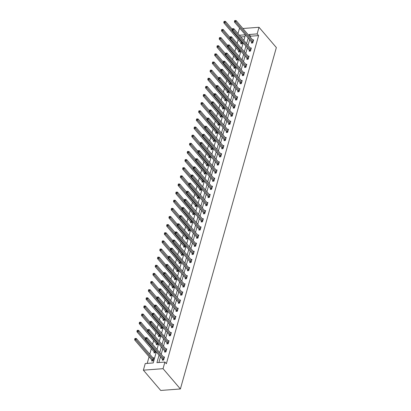 <?xml version="1.0" encoding="UTF-8"?>
<svg xmlns="http://www.w3.org/2000/svg" width="411" height="411" viewBox="0 0 411 411"><rect width="100%" height="100%" fill="white"/><g stroke="black" fill="none" stroke-linecap="round" stroke-linejoin="round"><path stroke-width="0.62" d="M237.99 33.574L239.341 28.77L240.173 28.703M156.298 351.97L153.216 362.944L145.242 363.55L143.377 370.167L160.722 390.45L180.388 388.965L276.351 47.563L259.012 27.28L257.147 33.902L249.174 34.503L248.891 35.516M238.205 39.641L237.152 43.396M235.919 47.774L234.866 51.524M233.633 55.906L232.58 59.657M231.352 64.034L230.294 67.789M229.066 72.166L228.007 75.922M226.78 80.299L225.726 84.05M224.493 88.427L223.44 92.182M222.207 96.559L221.154 100.315M219.921 104.692L218.868 108.442M217.635 112.825L216.582 116.575M215.349 120.952L214.295 124.708M213.068 129.085L212.009 132.835M210.781 137.217L209.723 140.968M208.495 145.345L207.442 149.101M206.209 153.478L205.156 157.228M203.923 161.61L202.87 165.361M201.637 169.738L200.583 173.493M199.35 177.871L198.297 181.626M197.064 186.003L196.011 189.754M194.783 194.131L193.725 197.886M192.497 202.263L191.439 206.019M190.211 210.396L189.158 214.146M187.925 218.524L186.871 222.279M185.638 226.656L184.585 230.412M183.352 234.789L182.299 238.539M181.066 242.922L180.013 246.672M178.78 251.049L177.727 254.805M176.499 259.182L175.44 262.932M174.213 267.314L173.154 271.065M171.926 275.442L170.873 279.197M169.64 283.575L168.587 287.325M167.354 291.707L166.301 295.458M165.068 299.835L164.015 303.59M162.782 307.967L161.729 311.723M160.495 316.1L159.442 319.85M158.214 324.228L157.156 327.983M155.928 332.36L154.87 336.116M153.642 340.493L152.589 344.243M151.356 348.626L149.789 354.205M149.07 356.753L147.205 363.401M244.941 36.625L240.861 36.933M151.89 360.144L151.654 360.986L152.979 360.884L153.863 357.76L152.887 357.832M154.176 352.011L153.94 352.854L155.266 352.756L155.687 351.256M156.463 343.879L156.226 344.726L157.552 344.623L157.973 343.128M158.749 335.751L158.507 336.594L159.838 336.491L160.259 334.996M161.03 327.618L160.793 328.461L162.124 328.363L162.545 326.863M163.316 319.486L163.08 320.328L164.41 320.231L164.832 318.736M165.602 311.358L165.366 312.201L166.696 312.098L167.118 310.603M167.888 303.226L167.652 304.068L168.983 303.97L169.399 302.47M170.175 295.093L169.938 295.935L171.264 295.838L171.685 294.338M172.461 286.965L172.224 287.808L173.55 287.705L173.971 286.21M174.747 278.833L174.511 279.675L175.836 279.578L176.257 278.077M177.033 270.7L176.792 271.543L178.122 271.445L178.544 269.945M179.314 262.567L179.078 263.415L180.408 263.312L180.83 261.817M181.6 254.44L181.364 255.282L182.695 255.18L183.116 253.685M183.887 246.307L183.65 247.15L184.981 247.052L185.402 245.552M186.173 238.175L185.936 239.022L187.267 238.919L187.683 237.424M188.459 230.047L188.223 230.89L189.548 230.787L189.969 229.292M190.745 221.914L190.509 222.757L191.834 222.659L192.256 221.159M193.031 213.782L192.79 214.629L194.12 214.527L194.542 213.032M195.317 205.654L195.076 206.497L196.407 206.394L196.828 204.899M197.599 197.521L197.362 198.364L198.693 198.266L199.114 196.766M199.885 189.389L199.648 190.231L200.979 190.134L201.4 188.639M202.171 181.261L201.935 182.104L203.265 182.001L203.686 180.506M204.457 173.129L204.221 173.971L205.551 173.874L205.968 172.373M206.743 164.996L206.507 165.839L207.832 165.741L208.254 164.241M209.029 156.863L208.793 157.711L210.119 157.608L210.54 156.113M211.316 148.736L211.074 149.578L212.405 149.476L212.826 147.981M213.602 140.603L213.36 141.446L214.691 141.348L215.112 139.848M215.883 132.47L215.647 133.318L216.977 133.215L217.398 131.72M218.169 124.343L217.933 125.185L219.263 125.083L219.685 123.588M220.455 116.21L220.219 117.053L221.55 116.955L221.971 115.455M222.741 108.078L222.505 108.925L223.836 108.823L224.252 107.328M225.028 99.95L224.791 100.793L226.117 100.69L226.538 99.195M227.314 91.817L227.078 92.66L228.403 92.562L228.824 91.062M229.6 83.685L229.359 84.532L230.689 84.43L231.11 82.935M231.886 75.557L231.645 76.4L232.975 76.297L233.397 74.802M234.167 67.425L233.931 68.267L235.262 68.169L235.683 66.669M236.453 59.292L236.217 60.134L237.548 60.037L237.969 58.542M238.74 51.164L238.503 52.007L239.834 51.904L240.255 50.409M241.026 43.032L240.789 43.874L242.115 43.777L242.536 42.276M159.042 355.176L156.935 362.666L164.909 362.06L166.352 363.75L258.596 35.593L250.623 36.194L250.335 37.206M249.621 39.754L248.049 45.338M247.335 47.887L245.768 53.471M245.048 56.019L243.482 61.599M242.762 64.147L241.195 69.731M240.476 72.279L238.909 77.864M238.195 80.412L236.623 85.991M235.909 88.54L234.337 94.124M233.623 96.672L232.051 102.257M231.336 104.805L229.764 110.384M229.05 112.933L227.483 118.517M226.764 121.065L225.197 126.65M224.478 129.198L222.911 134.782M222.192 137.331L220.625 142.91M219.911 145.458L218.339 151.043M217.625 153.591L216.052 159.175M215.338 161.723L213.766 167.303M213.052 169.851L211.48 175.435M210.766 177.984L209.199 183.568M208.48 186.116L206.913 191.696M206.194 194.244L204.627 199.828M203.907 202.376L202.34 207.961M201.626 210.509L200.054 216.088M199.34 218.637L197.768 224.221M197.054 226.769L195.482 232.354M194.768 234.902L193.196 240.481M192.482 243.029L190.915 248.614M190.195 251.162L188.628 256.747M187.909 259.295L186.342 264.879M185.623 267.427L184.056 273.007M183.342 275.555L181.77 281.139M181.056 283.688L179.484 289.272M178.77 291.82L177.198 297.4M176.483 299.948L174.911 305.532M174.197 308.08L172.63 313.665M171.911 316.213L170.344 321.792M169.625 324.341L168.058 329.925M167.339 332.473L165.772 338.058M165.058 340.606L163.486 346.185M162.771 348.733L161.199 354.318M160.485 356.866L158.898 362.517M162.52 359.337L162.283 360.185L163.614 360.082L164.492 356.954L163.516 357.031M164.806 351.21L164.57 352.052L165.9 351.95L166.779 348.826L165.803 348.898M167.092 343.077L166.856 343.92L168.181 343.822L169.065 340.693L168.089 340.765M169.378 334.944L169.142 335.792L170.467 335.689L171.346 332.561L170.375 332.638M171.664 326.817L171.428 327.659L172.754 327.557L173.632 324.433L172.661 324.505M173.951 318.684L173.709 319.527L175.04 319.429L175.918 316.3L174.947 316.372M176.232 310.552L175.995 311.394L177.326 311.297L178.204 308.168L177.233 308.245M178.518 302.424L178.282 303.267L179.612 303.164L180.491 300.04L179.515 300.112M180.804 294.291L180.568 295.134L181.898 295.036L182.777 291.908L181.801 291.98M183.09 286.159L182.854 287.001L184.185 286.904L185.063 283.775L184.087 283.847M185.376 278.026L185.14 278.874L186.466 278.771L187.349 275.642L186.373 275.719M187.663 269.899L187.426 270.741L188.752 270.638L189.63 267.515L188.659 267.587M189.949 261.766L189.712 262.608L191.038 262.511L191.916 259.382L190.945 259.454M192.235 253.633L191.994 254.481L193.324 254.378L194.203 251.249L193.232 251.327M194.516 245.506L194.28 246.348L195.61 246.246L196.489 243.122L195.518 243.194M196.802 237.373L196.566 238.216L197.897 238.118L198.775 234.989L197.799 235.061M199.088 229.24L198.852 230.088L200.183 229.985L201.061 226.857L200.085 226.934M201.375 221.113L201.138 221.955L202.469 221.853L203.347 218.729L202.371 218.801M203.661 212.98L203.424 213.823L204.75 213.725L205.634 210.596L204.657 210.668M205.947 204.848L205.711 205.695L207.036 205.592L207.915 202.464L206.944 202.541M208.233 196.72L207.997 197.563L209.322 197.46L210.201 194.336L209.23 194.408M210.519 188.587L210.278 189.43L211.608 189.332L212.487 186.204L211.516 186.275M212.8 180.455L212.564 181.297L213.895 181.2L214.773 178.071L213.802 178.143M215.087 172.327L214.85 173.17L216.181 173.067L217.059 169.938L216.083 170.015M217.373 164.195L217.136 165.037L218.467 164.939L219.346 161.811L218.369 161.883M219.659 156.062L219.423 156.904L220.753 156.807L221.632 153.678L220.656 153.75M221.945 147.929L221.709 148.777L223.034 148.674L223.918 145.545L222.942 145.622M224.231 139.802L223.995 140.644L225.32 140.541L226.199 137.418L225.228 137.49M226.518 131.669L226.276 132.512L227.607 132.414L228.485 129.285L227.514 129.357M228.804 123.536L228.562 124.384L229.893 124.281L230.771 121.153L229.8 121.23M231.085 115.409L230.848 116.251L232.179 116.149L233.058 113.025L232.087 113.097M233.371 107.276L233.135 108.119L234.465 108.021L235.344 104.892L234.368 104.964M235.657 99.143L235.421 99.991L236.751 99.888L237.63 96.76L236.654 96.837M237.943 91.016L237.707 91.859L239.038 91.756L239.916 88.632L238.94 88.704M240.23 82.883L239.993 83.726L241.319 83.628L242.202 80.499L241.226 80.571M242.516 74.751L242.279 75.598L243.605 75.496L244.483 72.367L243.512 72.444M244.802 66.623L244.56 67.466L245.891 67.363L246.77 64.239L245.799 64.311M247.088 58.49L246.847 59.333L248.177 59.235L249.056 56.107L248.085 56.179M249.369 50.358L249.133 51.2L250.463 51.103L251.342 47.974L250.371 48.046M251.655 42.23L251.419 43.073L252.75 42.97L253.628 39.841L252.652 39.918M258.596 35.593L257.147 33.902M164.909 362.06L163.049 368.682L180.388 388.965M259.012 27.28L242.891 28.498M245.377 34.791L239.418 35.243M157.012 349.422L158.584 343.843M159.298 341.294L160.871 335.71M161.585 333.162L163.157 327.577M163.871 325.029L165.443 319.445M166.157 316.896L167.724 311.317M168.443 308.769L170.01 303.184M170.729 300.636L172.296 295.052M173.016 292.504L174.583 286.924M175.297 284.376L176.869 278.792M177.583 276.243L179.155 270.659M179.869 268.111L181.441 262.531M182.155 259.983L183.727 254.399M184.441 251.851L186.008 246.266M186.728 243.718L188.295 238.139M189.014 235.59L190.581 230.006M191.3 227.458L192.867 221.873M193.581 219.325L195.153 213.746M195.867 211.197L197.439 205.613M198.153 203.065L199.725 197.48M200.44 194.932L202.007 189.348M202.726 186.8L204.293 181.22M205.012 178.672L206.579 173.088M207.298 170.539L208.865 164.955M209.584 162.407L211.151 156.827M211.865 154.279L213.437 148.695M214.152 146.146L215.724 140.562M216.438 138.014L218.01 132.434M218.724 129.886L220.291 124.302M221.01 121.754L222.577 116.169M223.296 113.621L224.863 108.042M225.582 105.493L227.149 99.909M227.869 97.361L229.436 91.776M230.15 89.228L231.722 83.649M232.436 81.101L234.008 75.516M234.722 72.968L236.294 67.383M237.008 64.835L238.575 59.251M239.294 56.703L240.861 51.123M241.581 48.575L243.148 42.991M243.867 40.442L245.434 34.858M143.377 370.167L163.049 368.682M248.177 38.064L246.605 43.648M245.891 46.196L244.319 51.781M243.605 54.329L242.033 59.908M241.319 62.457L239.752 68.041M239.032 70.589L237.466 76.174M236.746 78.722L235.179 84.301M234.46 86.849L232.893 92.434M232.174 94.982L230.607 100.567M229.893 103.115L228.321 108.694M227.607 111.242L226.035 116.827M225.32 119.375L223.748 124.959M223.034 127.508L221.467 133.092M220.748 135.64L219.181 141.22M218.462 143.768L216.895 149.352M216.176 151.9L214.609 157.485M213.89 160.033L212.323 165.612M211.608 168.161L210.036 173.745M209.322 176.293L207.75 181.878M207.036 184.426L205.464 190.005M204.75 192.554L203.183 198.138M202.464 200.686L200.897 206.271M200.178 208.819L198.611 214.398M197.891 216.946L196.324 222.531M195.605 225.079L194.038 230.663M193.324 233.212L191.752 238.791M191.038 241.339L189.466 246.924M188.752 249.472L187.18 255.056M186.466 257.605L184.899 263.189M184.179 265.737L182.612 271.317M181.893 273.865L180.326 279.449M179.607 281.997L178.04 287.582M177.321 290.13L175.754 295.709M175.04 298.258L173.468 303.842M172.754 306.39L171.181 311.975M170.467 314.523L168.895 320.102M168.181 322.65L166.614 328.235M165.895 330.783L164.328 336.368M163.609 338.916L162.042 344.495M161.323 347.043L159.756 352.628M250.623 36.194L249.174 34.503M163.85 359.24L163.814 359.157A0.622 0.324 85.7 0 0 163.717 358.993L146.609 338.983L146.974 337.678L164.087 357.693A0.622 0.324 85.7 0 0 164.205 357.781L164.256 357.801M162.859 360.139L162.489 359.26A0.622 0.324 85.7 0 0 162.391 359.096L145.278 339.085L146.609 338.983L145.941 338.181L146.09 337.662L145.556 337.703L145.412 338.222L145.941 338.181M145.412 338.222L145.278 339.085M146.974 337.678L146.09 337.662M153.622 358.603L153.57 358.582A0.622 0.324 -94.3 0 1 153.452 358.495L136.344 338.484L135.974 339.784L134.649 339.887L151.757 359.897A0.622 0.324 -94.3 0 1 151.854 360.062L152.224 360.94M135.311 338.988L135.455 338.464L134.926 338.505L134.782 339.024L135.311 338.988L153.087 359.8A0.622 0.324 -94.3 0 1 153.185 359.964L153.221 360.041M135.455 338.464L136.344 338.484M134.649 339.887L134.782 339.024M166.136 351.107L166.101 351.03A0.622 0.324 85.7 0 0 166.003 350.866L148.89 330.85L149.26 329.55L166.373 349.561A0.622 0.324 85.7 0 0 166.491 349.648L166.542 349.669M165.145 352.006L164.775 351.128A0.622 0.324 85.7 0 0 164.677 350.963L147.564 330.953L148.89 330.85L148.227 330.054L148.376 329.53L147.842 329.571L147.698 330.09L148.227 330.054M147.698 330.09L147.564 330.953M149.26 329.55L148.376 329.53M168.423 342.974L168.387 342.897A0.622 0.324 85.7 0 0 168.289 342.733L151.176 322.722L151.546 321.417L168.654 341.428A0.622 0.324 85.7 0 0 168.772 341.52L168.823 341.536M167.426 343.879L167.056 342.995A0.622 0.324 85.7 0 0 166.958 342.831L149.851 322.82L151.176 322.722L150.513 321.921L150.662 321.397L150.128 321.438L149.984 321.962L150.513 321.921M149.984 321.962L149.851 322.82M151.546 321.417L150.662 321.397M145.402 338.274L138.625 330.352L138.26 331.656L136.935 331.754L154.043 351.765A0.622 0.324 -94.3 0 1 154.14 351.929L154.51 352.813M137.598 330.855L137.742 330.331L137.212 330.372L137.063 330.896L137.598 330.855L155.373 351.667A0.622 0.324 -94.3 0 1 155.471 351.831L155.502 351.908M137.742 330.331L138.625 330.352M136.935 331.754L137.063 330.896M147.688 330.146L140.911 322.219L140.547 323.524L139.216 323.627L156.329 343.637A0.622 0.324 -94.3 0 1 156.427 343.802L156.797 344.68M139.884 322.722L140.028 322.203L139.499 322.245L139.35 322.763L139.884 322.722L157.66 343.534A0.622 0.324 -94.3 0 1 157.757 343.699L157.788 343.781M140.028 322.203L140.911 322.219M139.216 323.627L139.35 322.763M170.704 334.847L170.673 334.765A0.622 0.324 85.7 0 0 170.575 334.6L153.462 314.59L153.832 313.285L170.94 333.3A0.622 0.324 85.7 0 0 171.058 333.388L171.11 333.403M169.712 335.746L169.342 334.867A0.622 0.324 85.7 0 0 169.245 334.703L152.137 314.692L153.462 314.59L152.8 313.788L152.943 313.269L152.414 313.31L152.265 313.829L152.8 313.788M152.265 313.829L152.137 314.692M153.832 313.285L152.943 313.269M172.99 326.714L172.959 326.632A0.622 0.324 85.7 0 0 172.861 326.473L155.748 306.457L156.113 305.157L173.226 325.168A0.622 0.324 85.7 0 0 173.344 325.255L173.396 325.276M171.998 327.613L171.628 326.735A0.622 0.324 85.7 0 0 171.531 326.57L154.418 306.56L155.748 306.457L155.086 305.661L155.23 305.137L154.7 305.178L154.551 305.697L155.086 305.661M154.551 305.697L154.418 306.56M156.113 305.157L155.23 305.137M175.276 318.582L175.245 318.504A0.622 0.324 85.7 0 0 175.148 318.34L158.035 298.329L158.399 297.025L175.512 317.035A0.622 0.324 85.7 0 0 175.631 317.122L175.682 317.143M174.285 319.486L173.915 318.602A0.622 0.324 85.7 0 0 173.817 318.438L156.704 298.427L158.035 298.329L157.372 297.528L157.516 297.004L156.987 297.045L156.838 297.569L157.372 297.528M156.838 297.569L156.704 298.427M158.399 297.025L157.516 297.004M149.974 322.013L143.198 314.091L142.833 315.391L141.502 315.494L158.615 335.504A0.622 0.324 -94.3 0 1 158.713 335.669L159.083 336.547M142.17 314.595L142.314 314.071L141.785 314.112L141.636 314.631L142.17 314.595L159.946 335.407A0.622 0.324 -94.3 0 1 160.043 335.566L160.074 335.648M142.314 314.071L143.198 314.091M141.502 315.494L141.636 314.631M152.26 313.881L145.484 305.959L145.119 307.264L143.788 307.361L160.901 327.372A0.622 0.324 -94.3 0 1 160.999 327.536L161.369 328.42M144.451 306.462L144.6 305.938L144.071 305.979L143.922 306.503L144.451 306.462L162.232 327.274A0.622 0.324 -94.3 0 1 162.33 327.439L162.36 327.516M144.6 305.938L145.484 305.959M143.788 307.361L143.922 306.503M154.546 305.753L147.77 297.826L147.405 299.131L146.075 299.229L163.188 319.244A0.622 0.324 -94.3 0 1 163.285 319.409L163.655 320.287M146.737 298.329L146.886 297.811L146.352 297.852L146.208 298.371L146.737 298.329L164.513 319.142A0.622 0.324 -94.3 0 1 164.611 319.306L164.647 319.388M146.886 297.811L147.77 297.826M146.075 299.229L146.208 298.371M177.562 310.454L177.531 310.372A0.622 0.324 85.7 0 0 177.434 310.207L160.321 290.197L160.686 288.892L177.799 308.908A0.622 0.324 85.7 0 0 177.917 308.995L177.968 309.01M176.571 311.353L176.201 310.475A0.622 0.324 85.7 0 0 176.103 310.31L158.99 290.294L160.321 290.197L159.653 289.395L159.802 288.876L159.273 288.918L159.124 289.436L159.653 289.395M159.124 289.436L158.99 290.294M160.686 288.892L159.802 288.876M156.832 297.621L150.056 289.698L149.691 290.998L148.361 291.101L165.474 311.112A0.622 0.324 -94.3 0 1 165.571 311.276L165.941 312.155M149.023 290.202L149.172 289.678L148.638 289.719L148.494 290.238L149.023 290.202L166.799 311.009A0.622 0.324 -94.3 0 1 166.897 311.173L166.933 311.255M149.172 289.678L150.056 289.698M148.361 291.101L148.494 290.238M179.848 302.321L179.812 302.239A0.622 0.324 85.7 0 0 179.715 302.075L162.607 282.064L162.972 280.764L180.085 300.775A0.622 0.324 85.7 0 0 180.203 300.862L180.254 300.883M178.857 303.22L178.487 302.342A0.622 0.324 85.7 0 0 178.389 302.177L161.276 282.167L162.607 282.064L161.939 281.263L162.088 280.744L161.554 280.785L161.41 281.304L161.939 281.263M161.41 281.304L161.276 282.167M162.972 280.764L162.088 280.744M159.114 289.488L152.342 281.566L151.972 282.871L150.647 282.968L167.76 302.979A0.622 0.324 -94.3 0 1 167.852 303.143L168.222 304.027M151.31 282.069L151.459 281.545L150.924 281.586L150.78 282.11L151.31 282.069L169.085 302.881A0.622 0.324 -94.3 0 1 169.183 303.046L169.219 303.123M151.459 281.545L152.342 281.566M150.647 282.968L150.78 282.11M182.135 294.189L182.099 294.112A0.622 0.324 85.7 0 0 182.001 293.947L164.893 273.937L165.258 272.632L182.371 292.642A0.622 0.324 85.7 0 0 182.489 292.73L182.541 292.75M181.143 295.093L180.773 294.209A0.622 0.324 85.7 0 0 180.676 294.045L163.563 274.034L164.893 273.937L164.225 273.135L164.374 272.611L163.84 272.652L163.696 273.176L164.225 273.135M163.696 273.176L163.563 274.034M165.258 272.632L164.374 272.611M161.4 281.355L154.628 273.433L154.259 274.738L152.933 274.836L170.041 294.851A0.622 0.324 -94.3 0 1 170.139 295.016L170.508 295.894M153.596 273.937L153.74 273.418L153.211 273.454L153.062 273.978L153.596 273.937L171.372 294.749A0.622 0.324 -94.3 0 1 171.469 294.913L171.505 294.995M153.74 273.418L154.628 273.433M152.933 274.836L153.062 273.978M184.421 286.061L184.385 285.979A0.622 0.324 85.7 0 0 184.287 285.815L167.174 265.804L167.544 264.499L184.657 284.51A0.622 0.324 85.7 0 0 184.775 284.602L184.827 284.618M183.424 286.96L183.054 286.082A0.622 0.324 85.7 0 0 182.962 285.917L165.849 265.902L167.174 265.804L166.512 265.003L166.661 264.484L166.126 264.52L165.982 265.044L166.512 265.003M165.982 265.044L165.849 265.902M167.544 264.499L166.661 264.484M163.686 273.228L156.91 265.306L156.545 266.605L155.219 266.708L172.327 286.719A0.622 0.324 -94.3 0 1 172.425 286.883L172.795 287.762M155.882 265.804L156.026 265.285L155.497 265.326L155.348 265.845L155.882 265.804L173.658 286.616A0.622 0.324 -94.3 0 1 173.755 286.78L173.786 286.863M156.026 265.285L156.91 265.306M155.219 266.708L155.348 265.845M186.707 277.928L186.671 277.846A0.622 0.324 85.7 0 0 186.573 277.682L169.46 257.671L169.83 256.372L186.938 276.382A0.622 0.324 85.7 0 0 187.056 276.469L187.108 276.49M185.71 278.828L185.34 277.949A0.622 0.324 85.7 0 0 185.243 277.785L168.135 257.774L169.46 257.671L168.798 256.87L168.942 256.351L168.412 256.392L168.269 256.911L168.798 256.87M168.269 256.911L168.135 257.774M169.83 256.372L168.942 256.351M165.972 265.095L159.196 257.173L158.831 258.478L157.5 258.576L174.613 278.586A0.622 0.324 -94.3 0 1 174.711 278.75L175.081 279.634M158.168 257.676L158.312 257.152L157.783 257.194L157.634 257.718L158.168 257.676L175.944 278.488A0.622 0.324 -94.3 0 1 176.042 278.653L176.072 278.73M158.312 257.152L159.196 257.173M157.5 258.576L157.634 257.718M188.988 269.796L188.957 269.719A0.622 0.324 85.7 0 0 188.86 269.554L171.747 249.539L172.111 248.239L189.224 268.249A0.622 0.324 85.7 0 0 189.343 268.337L189.394 268.357M187.997 270.7L187.627 269.816A0.622 0.324 85.7 0 0 187.529 269.652L170.421 249.641L171.747 249.539L171.084 248.742L171.228 248.218L170.699 248.259L170.55 248.783L171.084 248.742M170.55 248.783L170.421 249.641M172.111 248.239L171.228 248.218M168.258 256.962L161.482 249.04L161.117 250.345L159.787 250.443L176.9 270.459A0.622 0.324 -94.3 0 1 176.997 270.618L177.367 271.501M160.454 249.544L160.598 249.025L160.069 249.061L159.92 249.585L160.454 249.544L178.23 270.356A0.622 0.324 -94.3 0 1 178.328 270.52L178.359 270.602M160.598 249.025L161.482 249.04M159.787 250.443L159.92 249.585M191.274 261.668L191.243 261.586A0.622 0.324 85.7 0 0 191.146 261.422L174.033 241.411L174.398 240.106L191.511 260.117A0.622 0.324 85.7 0 0 191.629 260.209L191.68 260.225M190.283 262.567L189.913 261.684A0.622 0.324 85.7 0 0 189.815 261.524L172.702 241.509L174.033 241.411L173.37 240.61L173.514 240.091L172.985 240.127L172.836 240.651L173.37 240.61M172.836 240.651L172.702 241.509M174.398 240.106L173.514 240.091M170.544 248.835L163.768 240.913L163.403 242.213L162.073 242.315L179.186 262.326A0.622 0.324 -94.3 0 1 179.283 262.49L179.653 263.369M162.735 241.411L162.884 240.892L162.355 240.933L162.206 241.452L162.735 241.411L180.516 262.223A0.622 0.324 -94.3 0 1 180.609 262.388L180.645 262.47M162.884 240.892L163.768 240.913M162.073 242.315L162.206 241.452M193.56 253.536L193.53 253.453A0.622 0.324 85.7 0 0 193.432 253.289L176.319 233.278L176.684 231.974L193.797 251.989A0.622 0.324 85.7 0 0 193.915 252.077L193.966 252.097M192.569 254.435L192.199 253.556A0.622 0.324 85.7 0 0 192.101 253.392L174.988 233.381L176.319 233.278L175.656 232.477L175.8 231.958L175.271 231.999L175.122 232.518L175.656 232.477M175.122 232.518L174.988 233.381M176.684 231.974L175.8 231.958M172.831 240.702L166.054 232.78L165.69 234.08L164.359 234.183L181.472 254.193A0.622 0.324 -94.3 0 1 181.57 254.358L181.939 255.241M165.022 233.284L165.171 232.76L164.636 232.801L164.492 233.32L165.022 233.284L182.797 254.096A0.622 0.324 -94.3 0 1 182.895 254.26L182.931 254.337M165.171 232.76L166.054 232.78M164.359 234.183L164.492 233.32M195.847 245.403L195.816 245.326A0.622 0.324 85.7 0 0 195.718 245.162L178.605 225.146L178.97 223.846L196.083 243.857A0.622 0.324 85.7 0 0 196.201 243.944L196.253 243.964M194.855 246.307L194.485 245.424A0.622 0.324 85.7 0 0 194.388 245.259L177.275 225.249L178.605 225.146L177.937 224.349L178.086 223.825L177.557 223.867L177.408 224.385L177.937 224.349M177.408 224.385L177.275 225.249M178.97 223.846L178.086 223.825M175.117 232.569L168.34 224.647L167.976 225.952L166.645 226.05L183.758 246.066A0.622 0.324 -94.3 0 1 183.856 246.225L184.226 247.109M167.308 225.151L167.457 224.632L166.923 224.668L166.779 225.192L167.308 225.151L185.084 245.963A0.622 0.324 -94.3 0 1 185.181 246.127L185.217 246.21M167.457 224.632L168.34 224.647M166.645 226.05L166.779 225.192M198.133 237.275L198.097 237.193A0.622 0.324 85.7 0 0 197.999 237.029L180.891 217.018L181.256 215.713L198.369 235.724A0.622 0.324 85.7 0 0 198.487 235.816L198.539 235.832M197.141 238.175L196.771 237.291A0.622 0.324 85.7 0 0 196.674 237.132L179.561 217.116L180.891 217.018L180.224 216.217L180.372 215.698L179.838 215.734L179.694 216.258L180.224 216.217M179.694 216.258L179.561 217.116M181.256 215.713L180.372 215.698M177.398 224.442L170.627 216.515L170.257 217.82L168.931 217.922L186.044 237.933A0.622 0.324 -94.3 0 1 186.137 238.097L186.507 238.976M169.594 217.018L169.743 216.499L169.209 216.54L169.065 217.059L169.594 217.018L187.37 237.83A0.622 0.324 -94.3 0 1 187.467 237.995L187.503 238.077M169.743 216.499L170.627 216.515M168.931 217.922L169.065 217.059M200.419 229.143L200.383 229.061A0.622 0.324 85.7 0 0 200.285 228.896L183.178 208.886L183.542 207.581L200.655 227.596A0.622 0.324 85.7 0 0 200.774 227.684L200.825 227.704M199.427 230.042L199.058 229.163A0.622 0.324 85.7 0 0 198.96 228.999L181.847 208.988L183.178 208.886L182.51 208.084L182.659 207.565L182.124 207.606L181.981 208.125L182.51 208.084M181.981 208.125L181.847 208.988M183.542 207.581L182.659 207.565M179.684 216.309L172.913 208.387L172.543 209.687L171.217 209.79L188.325 229.8A0.622 0.324 -94.3 0 1 188.423 229.965L188.793 230.843M171.88 208.891L172.024 208.367L171.495 208.408L171.346 208.927L171.88 208.891L189.656 229.703A0.622 0.324 -94.3 0 1 189.754 229.867L189.79 229.944M172.024 208.367L172.913 208.387M171.217 209.79L171.346 208.927M202.705 221.01L202.669 220.928A0.622 0.324 85.7 0 0 202.572 220.769L185.459 200.753L185.829 199.453L202.936 219.464A0.622 0.324 85.7 0 0 203.06 219.551L203.106 219.572M201.709 221.909L201.339 221.031A0.622 0.324 85.7 0 0 201.246 220.866L184.133 200.856L185.459 200.753L184.796 199.957L184.945 199.433L184.411 199.474L184.267 199.993L184.796 199.957M184.267 199.993L184.133 200.856M185.829 199.453L184.945 199.433M181.97 208.177L175.194 200.255L174.829 201.56L173.504 201.657L190.612 221.668A0.622 0.324 -94.3 0 1 190.709 221.832L191.079 222.716M174.166 200.758L174.31 200.234L173.781 200.275L173.632 200.799L174.166 200.758L191.942 221.57A0.622 0.324 -94.3 0 1 192.04 221.735L192.071 221.812M174.31 200.234L175.194 200.255M173.504 201.657L173.632 200.799M204.991 212.877L204.955 212.8A0.622 0.324 85.7 0 0 204.858 212.636L187.745 192.625L188.115 191.321L205.223 211.331A0.622 0.324 85.7 0 0 205.341 211.418L205.392 211.439M203.995 213.782L203.625 212.898A0.622 0.324 85.7 0 0 203.527 212.734L186.419 192.723L187.745 192.625L187.082 191.824L187.226 191.3L186.697 191.341L186.553 191.865L187.082 191.824M186.553 191.865L186.419 192.723M188.115 191.321L187.226 191.3M184.256 200.049L177.48 192.122L177.115 193.427L175.785 193.53L192.898 213.54A0.622 0.324 -94.3 0 1 192.995 213.705L193.365 214.583M176.453 192.625L176.596 192.107L176.067 192.148L175.918 192.667L176.453 192.625L194.228 213.437A0.622 0.324 -94.3 0 1 194.326 213.602L194.357 213.684M176.596 192.107L177.48 192.122M175.785 193.53L175.918 192.667M207.272 204.75L207.242 204.668A0.622 0.324 85.7 0 0 207.144 204.503L190.031 184.493L190.396 183.188L207.509 203.204A0.622 0.324 85.7 0 0 207.627 203.291L207.678 203.306M206.281 205.649L205.911 204.77A0.622 0.324 85.7 0 0 205.813 204.606L188.706 184.596L190.031 184.493L189.368 183.691L189.512 183.172L188.983 183.214L188.834 183.732L189.368 183.691M188.834 183.732L188.706 184.596M190.396 183.188L189.512 183.172M186.543 191.916L179.766 183.994L179.401 185.294L178.071 185.397L195.184 205.408A0.622 0.324 -94.3 0 1 195.282 205.572L195.651 206.45M178.739 184.498L178.883 183.974L178.353 184.015L178.204 184.534L178.739 184.498L196.515 205.31A0.622 0.324 -94.3 0 1 196.612 205.469L196.643 205.551M178.883 183.974L179.766 183.994M178.071 185.397L178.204 184.534M209.559 196.617L209.528 196.535A0.622 0.324 85.7 0 0 209.43 196.376L192.317 176.36L192.682 175.06L209.795 195.071A0.622 0.324 85.7 0 0 209.913 195.158L209.964 195.179M208.567 197.516L208.197 196.638A0.622 0.324 85.7 0 0 208.1 196.473L190.987 176.463L192.317 176.36L191.654 175.564L191.798 175.04L191.269 175.081L191.12 175.6L191.654 175.564M191.12 175.6L190.987 176.463M192.682 175.06L191.798 175.04M188.829 183.784L182.052 175.862L181.688 177.167L180.357 177.264L197.47 197.275A0.622 0.324 -94.3 0 1 197.568 197.439L197.938 198.323M181.02 176.365L181.169 175.841L180.635 175.882L180.491 176.406L181.02 176.365L198.801 197.177A0.622 0.324 -94.3 0 1 198.893 197.342L198.929 197.419M181.169 175.841L182.052 175.862M180.357 177.264L180.491 176.406M211.845 188.485L211.814 188.408A0.622 0.324 85.7 0 0 211.716 188.243L194.603 168.233L194.968 166.928L212.081 186.938A0.622 0.324 85.7 0 0 212.199 187.026L212.251 187.046M210.853 189.389L210.483 188.505A0.622 0.324 85.7 0 0 210.386 188.341L193.273 168.33L194.603 168.233L193.941 167.431L194.084 166.907L193.555 166.948L193.406 167.472L193.941 167.431M193.406 167.472L193.273 168.33M194.968 166.928L194.084 166.907M191.115 175.656L184.339 167.729L183.974 169.034L182.643 169.132L199.756 189.147A0.622 0.324 -94.3 0 1 199.854 189.312L200.224 190.19M183.306 168.233L183.455 167.714L182.921 167.755L182.777 168.274L183.306 168.233L201.082 189.045A0.622 0.324 -94.3 0 1 201.179 189.209L201.215 189.291M183.455 167.714L184.339 167.729M182.643 169.132L182.777 168.274M214.131 180.357L214.1 180.275A0.622 0.324 85.7 0 0 214.003 180.11L196.89 160.1L197.254 158.795L214.367 178.811A0.622 0.324 85.7 0 0 214.485 178.898L214.537 178.913M213.139 181.256L212.77 180.378A0.622 0.324 85.7 0 0 212.672 180.213L195.559 160.198L196.89 160.1L196.222 159.298L196.371 158.78L195.841 158.821L195.693 159.34L196.222 159.298M195.693 159.34L195.559 160.198M197.254 158.795L196.371 158.78M193.401 167.524L186.625 159.602L186.26 160.901L184.929 161.004L202.042 181.015A0.622 0.324 -94.3 0 1 202.14 181.179L202.51 182.058M185.592 160.1L185.741 159.581L185.207 159.622L185.063 160.141L185.592 160.1L203.368 180.912A0.622 0.324 -94.3 0 1 203.466 181.076L203.502 181.159M185.741 159.581L186.625 159.602M184.929 161.004L185.063 160.141M216.417 172.224L216.381 172.142A0.622 0.324 85.7 0 0 216.284 171.978L199.176 151.967L199.541 150.667L216.654 170.678A0.622 0.324 85.7 0 0 216.772 170.765L216.823 170.786M215.426 173.123L215.056 172.245A0.622 0.324 85.7 0 0 214.958 172.081L197.845 152.07L199.176 151.967L198.508 151.166L198.657 150.647L198.123 150.688L197.979 151.207L198.508 151.166M197.979 151.207L197.845 152.07M199.541 150.667L198.657 150.647M195.682 159.391L188.911 151.469L188.541 152.774L187.216 152.871L204.329 172.882A0.622 0.324 -94.3 0 1 204.421 173.046L204.791 173.93M187.878 151.972L188.027 151.448L187.493 151.489L187.349 152.013L187.878 151.972L205.654 172.784A0.622 0.324 -94.3 0 1 205.752 172.949L205.788 173.026M188.027 151.448L188.911 151.469M187.216 152.871L187.349 152.013M218.703 164.092L218.667 164.015A0.622 0.324 85.7 0 0 218.57 163.85L201.462 143.84L201.827 142.535L218.94 162.545A0.622 0.324 85.7 0 0 219.058 162.633L219.109 162.653M217.712 164.996L217.342 164.112A0.622 0.324 85.7 0 0 217.244 163.948L200.131 143.937L201.462 143.84L200.794 143.038L200.943 142.514L200.409 142.555L200.265 143.079L200.794 143.038M200.265 143.079L200.131 143.937M201.827 142.535L200.943 142.514M197.968 151.258L191.197 143.336L190.827 144.641L189.502 144.739L206.61 164.754A0.622 0.324 -94.3 0 1 206.707 164.919L207.077 165.797M190.165 143.84L190.308 143.321L189.779 143.357L189.63 143.881L190.165 143.84L207.94 164.652A0.622 0.324 -94.3 0 1 208.038 164.816L208.074 164.898M190.308 143.321L191.197 143.336M189.502 144.739L189.63 143.881M220.99 155.964L220.954 155.882A0.622 0.324 85.7 0 0 220.856 155.718L203.743 135.707L204.113 134.402L221.221 154.413A0.622 0.324 85.7 0 0 221.344 154.505L221.39 154.521M219.993 156.863L219.623 155.985A0.622 0.324 85.7 0 0 219.531 155.82L202.418 135.805L203.743 135.707L203.08 134.906L203.229 134.387L202.695 134.423L202.551 134.947L203.08 134.906M202.551 134.947L202.418 135.805M204.113 134.402L203.229 134.387M200.255 143.131L193.478 135.209L193.113 136.509L191.788 136.611L208.896 156.622A0.622 0.324 -94.3 0 1 208.994 156.786L209.363 157.665M192.451 135.707L192.595 135.188L192.065 135.229L191.916 135.748L192.451 135.707L210.227 156.519A0.622 0.324 -94.3 0 1 210.324 156.683L210.355 156.766M192.595 135.188L193.478 135.209M191.788 136.611L191.916 135.748M223.276 147.832L223.24 147.749A0.622 0.324 85.7 0 0 223.142 147.585L206.029 127.574L206.399 126.275L223.507 146.285A0.622 0.324 85.7 0 0 223.625 146.373L223.676 146.393M222.279 148.731L221.909 147.852A0.622 0.324 85.7 0 0 221.812 147.688L204.704 127.677L206.029 127.574L205.366 126.773L205.51 126.254L204.981 126.295L204.832 126.814L205.366 126.773M204.832 126.814L204.704 127.677M206.399 126.275L205.51 126.254M202.541 134.998L195.764 127.076L195.4 128.376L194.069 128.479L211.182 148.489A0.622 0.324 -94.3 0 1 211.28 148.654L211.65 149.537M194.737 127.58L194.881 127.056L194.352 127.097L194.203 127.621L194.737 127.58L212.513 148.392A0.622 0.324 -94.3 0 1 212.61 148.556L212.641 148.633M194.881 127.056L195.764 127.076M194.069 128.479L194.203 127.621M225.557 139.699L225.526 139.622A0.622 0.324 85.7 0 0 225.428 139.457L208.315 119.442L208.68 118.142L225.793 138.153A0.622 0.324 85.7 0 0 225.911 138.24L225.963 138.26M224.565 140.603L224.195 139.719A0.622 0.324 85.7 0 0 224.098 139.555L206.99 119.544L208.315 119.442L207.653 118.645L207.796 118.121L207.267 118.163L207.118 118.687L207.653 118.645M207.118 118.687L206.99 119.544M208.68 118.142L207.796 118.121M204.827 126.865L198.051 118.943L197.686 120.248L196.355 120.346L213.468 140.362A0.622 0.324 -94.3 0 1 213.566 140.521L213.936 141.405M197.023 119.447L197.167 118.928L196.638 118.964L196.489 119.488L197.023 119.447L214.799 140.259A0.622 0.324 -94.3 0 1 214.896 140.423L214.927 140.505M197.167 118.928L198.051 118.943M196.355 120.346L196.489 119.488M227.843 131.571L227.812 131.489A0.622 0.324 85.7 0 0 227.715 131.325L210.602 111.314L210.966 110.009L228.079 130.02A0.622 0.324 85.7 0 0 228.197 130.112L228.249 130.128M226.851 132.47L226.482 131.587A0.622 0.324 85.7 0 0 226.384 131.428L209.271 111.412L210.602 111.314L209.939 110.513L210.083 109.994L209.553 110.03L209.405 110.554L209.939 110.513M209.405 110.554L209.271 111.412M210.966 110.009L210.083 109.994M207.113 118.738L200.337 110.811L199.972 112.116L198.641 112.218L215.754 132.229A0.622 0.324 -94.3 0 1 215.852 132.393L216.222 133.272M199.304 111.314L199.453 110.795L198.919 110.836L198.775 111.355L199.304 111.314L217.085 132.126A0.622 0.324 -94.3 0 1 217.178 132.291L217.214 132.373M199.453 110.795L200.337 110.811M198.641 112.218L198.775 111.355M230.129 123.439L230.098 123.357A0.622 0.324 85.7 0 0 230.001 123.192L212.888 103.182L213.252 101.877L230.365 121.892A0.622 0.324 85.7 0 0 230.484 121.98L230.535 122M229.138 124.338L228.768 123.459A0.622 0.324 85.7 0 0 228.67 123.295L211.557 103.284L212.888 103.182L212.225 102.38L212.369 101.861L211.84 101.902L211.691 102.421L212.225 102.38M211.691 102.421L211.557 103.284M213.252 101.877L212.369 101.861M209.399 110.605L202.623 102.683L202.258 103.983L200.928 104.086L218.041 124.096A0.622 0.324 -94.3 0 1 218.138 124.261L218.508 125.144M201.59 103.187L201.739 102.663L201.205 102.704L201.061 103.223L201.59 103.187L219.366 123.999A0.622 0.324 -94.3 0 1 219.464 124.163L219.5 124.24M201.739 102.663L202.623 102.683M200.928 104.086L201.061 103.223M232.415 115.306L232.379 115.229A0.622 0.324 85.7 0 0 232.287 115.065L215.174 95.049L215.539 93.749L232.652 113.76A0.622 0.324 85.7 0 0 232.77 113.847L232.821 113.868M231.424 116.21L231.054 115.327A0.622 0.324 85.7 0 0 230.956 115.162L213.843 95.152L215.174 95.049L214.506 94.253L214.655 93.729L214.126 93.77L213.977 94.289L214.506 94.253M213.977 94.289L213.843 95.152M215.539 93.749L214.655 93.729M211.686 102.473L204.909 94.551L204.544 95.855L203.214 95.953L220.327 115.969A0.622 0.324 -94.3 0 1 220.424 116.128L220.794 117.012M203.877 95.054L204.026 94.535L203.491 94.571L203.347 95.095L203.877 95.054L221.652 115.866A0.622 0.324 -94.3 0 1 221.75 116.03L221.786 116.113M204.026 94.535L204.909 94.551M203.214 95.953L203.347 95.095M234.702 107.173L234.666 107.096A0.622 0.324 85.7 0 0 234.568 106.932L217.46 86.921L217.825 85.616L234.938 105.627A0.622 0.324 85.7 0 0 235.056 105.719L235.107 105.735M233.71 108.078L233.34 107.194A0.622 0.324 85.7 0 0 233.243 107.03L216.129 87.019L217.46 86.921L216.792 86.12L216.941 85.601L216.407 85.637L216.263 86.161L216.792 86.12M216.263 86.161L216.129 87.019M217.825 85.616L216.941 85.601M213.967 94.345L207.195 86.418L206.825 87.723L205.5 87.826L222.608 107.836A0.622 0.324 -94.3 0 1 222.705 108.001L223.075 108.879M206.163 86.921L206.312 86.402L205.777 86.444L205.634 86.962L206.163 86.921L223.938 107.733A0.622 0.324 -94.3 0 1 224.036 107.898L224.072 107.98M206.312 86.402L207.195 86.418M205.5 87.826L205.634 86.962M236.988 99.046L236.952 98.964A0.622 0.324 85.7 0 0 236.854 98.799L219.746 78.789L220.111 77.484L237.224 97.499A0.622 0.324 85.7 0 0 237.342 97.587L237.394 97.607M235.996 99.945L235.626 99.066A0.622 0.324 85.7 0 0 235.529 98.902L218.416 78.891L219.746 78.789L219.078 77.987L219.227 77.468L218.693 77.509L218.549 78.028L219.078 77.987M218.549 78.028L218.416 78.891M220.111 77.484L219.227 77.468M216.253 86.212L209.482 78.29L209.112 79.59L207.786 79.693L224.894 99.703A0.622 0.324 -94.3 0 1 224.992 99.868L225.362 100.746M208.449 78.794L208.593 78.27L208.064 78.311L207.915 78.83L208.449 78.794L226.225 99.606A0.622 0.324 -94.3 0 1 226.322 99.765L226.358 99.847M208.593 78.27L209.482 78.29M207.786 79.693L207.915 78.83M239.274 90.913L239.238 90.831A0.622 0.324 85.7 0 0 239.14 90.672L222.027 70.656L222.397 69.356L239.505 89.367A0.622 0.324 85.7 0 0 239.628 89.454L239.675 89.475M238.277 91.812L237.907 90.934A0.622 0.324 85.7 0 0 237.815 90.769L220.702 70.759L222.027 70.656L221.365 69.86L221.514 69.336L220.979 69.377L220.835 69.896L221.365 69.86M220.835 69.896L220.702 70.759M222.397 69.356L221.514 69.336M218.539 78.08L211.763 70.158L211.398 71.463L210.067 71.56L227.18 91.571A0.622 0.324 -94.3 0 1 227.278 91.735L227.648 92.619M210.735 70.661L210.879 70.137L210.35 70.178L210.201 70.702L210.735 70.661L228.511 91.473A0.622 0.324 -94.3 0 1 228.608 91.638L228.639 91.715M210.879 70.137L211.763 70.158M210.067 71.56L210.201 70.702M241.56 82.781L241.524 82.703A0.622 0.324 85.7 0 0 241.427 82.539L224.314 62.529L224.683 61.224L241.791 81.234A0.622 0.324 85.7 0 0 241.909 81.321L241.961 81.342M240.563 83.685L240.194 82.801A0.622 0.324 85.7 0 0 240.096 82.637L222.988 62.626L224.314 62.529L223.651 61.727L223.795 61.203L223.265 61.244L223.116 61.768L223.651 61.727M223.116 61.768L222.988 62.626M224.683 61.224L223.795 61.203M220.825 69.952L214.049 62.025L213.684 63.33L212.353 63.433L229.466 83.443A0.622 0.324 -94.3 0 1 229.564 83.608L229.934 84.486M213.021 62.529L213.165 62.01L212.636 62.051L212.487 62.57L213.021 62.529L230.797 83.341A0.622 0.324 -94.3 0 1 230.895 83.505L230.925 83.587M213.165 62.01L214.049 62.025M212.353 63.433L212.487 62.57M243.841 74.653L243.81 74.571A0.622 0.324 85.7 0 0 243.713 74.406L226.6 54.396L226.964 53.091L244.077 73.107A0.622 0.324 85.7 0 0 244.196 73.194L244.247 73.209M242.85 75.552L242.48 74.674A0.622 0.324 85.7 0 0 242.382 74.509L225.274 54.499L226.6 54.396L225.937 53.594L226.081 53.076L225.552 53.117L225.403 53.636L225.937 53.594M225.403 53.636L225.274 54.499M226.964 53.091L226.081 53.076M223.111 61.82L216.335 53.898L215.97 55.197L214.64 55.3L231.753 75.311A0.622 0.324 -94.3 0 1 231.85 75.475L232.22 76.354M215.307 54.401L215.451 53.877L214.922 53.918L214.773 54.437L215.307 54.401L233.083 75.213A0.622 0.324 -94.3 0 1 233.181 75.372L233.212 75.454M215.451 53.877L216.335 53.898M214.64 55.3L214.773 54.437M246.127 66.52L246.097 66.438A0.622 0.324 85.7 0 0 245.999 66.279L228.886 46.263L229.251 44.963L246.364 64.974A0.622 0.324 85.7 0 0 246.482 65.061L246.533 65.082M245.136 67.419L244.766 66.541A0.622 0.324 85.7 0 0 244.668 66.376L227.555 46.366L228.886 46.263L228.223 45.467L228.367 44.943L227.838 44.984L227.689 45.503L228.223 45.467M227.689 45.503L227.555 46.366M229.251 44.963L228.367 44.943M225.398 53.687L218.621 45.765L218.256 47.07L216.926 47.167L234.039 67.178A0.622 0.324 -94.3 0 1 234.136 67.342L234.506 68.226M217.589 46.268L217.738 45.744L217.203 45.785L217.059 46.309L217.589 46.268L235.369 67.08A0.622 0.324 -94.3 0 1 235.462 67.245L235.498 67.322M217.738 45.744L218.621 45.765M216.926 47.167L217.059 46.309M248.414 58.388L248.383 58.311A0.622 0.324 85.7 0 0 248.285 58.146L231.172 38.136L231.537 36.831L248.65 56.841A0.622 0.324 85.7 0 0 248.768 56.929L248.819 56.949M247.422 59.292L247.052 58.408A0.622 0.324 85.7 0 0 246.954 58.244L229.841 38.233L231.172 38.136L230.509 37.334L230.653 36.81L230.124 36.851L229.975 37.375L230.509 37.334M229.975 37.375L229.841 38.233M231.537 36.831L230.653 36.81M227.684 45.559L220.907 37.632L220.543 38.937L219.212 39.035L236.325 59.05A0.622 0.324 -94.3 0 1 236.423 59.215L236.793 60.093M219.875 38.136L220.024 37.617L219.489 37.658L219.346 38.177L219.875 38.136L237.65 58.948A0.622 0.324 -94.3 0 1 237.748 59.112L237.784 59.194M220.024 37.617L220.907 37.632M219.212 39.035L219.346 38.177M250.7 50.26L250.664 50.178A0.622 0.324 85.7 0 0 250.571 50.014L233.458 30.003L233.823 28.698L250.936 48.714A0.622 0.324 85.7 0 0 251.054 48.801L251.106 48.817M249.708 51.159L249.338 50.281A0.622 0.324 85.7 0 0 249.241 50.116L232.128 30.101L233.458 30.003L232.79 29.202L232.939 28.683L232.405 28.724L232.261 29.243L232.79 29.202M232.261 29.243L232.128 30.101M233.823 28.698L232.939 28.683M229.97 37.427L223.194 29.505L222.829 30.804L221.498 30.907L238.611 50.918A0.622 0.324 -94.3 0 1 238.709 51.082L239.079 51.961M222.161 30.003L222.31 29.484L221.776 29.525L221.632 30.044L222.161 30.003L239.937 50.815A0.622 0.324 -94.3 0 1 240.034 50.979L240.07 51.062M222.31 29.484L223.194 29.505M221.498 30.907L221.632 30.044M252.986 42.128L252.95 42.045A0.622 0.324 85.7 0 0 252.852 41.881L235.744 21.87L236.109 20.571L253.222 40.581A0.622 0.324 85.7 0 0 253.34 40.668L253.392 40.689M251.994 43.027L251.624 42.148A0.622 0.324 85.7 0 0 251.527 41.984L234.414 21.973L235.744 21.87L235.077 21.069L235.226 20.55L234.691 20.591L234.547 21.11L235.077 21.069M234.547 21.11L234.414 21.973M236.109 20.571L235.226 20.55M232.251 29.294L225.48 21.372L225.11 22.677L223.784 22.775L240.892 42.785A0.622 0.324 -94.3 0 1 240.99 42.95L241.36 43.833M224.447 21.875L224.596 21.351L224.062 21.393L223.918 21.917L224.447 21.875L242.223 42.687A0.622 0.324 -94.3 0 1 242.32 42.852L242.356 42.929M224.596 21.351L225.48 21.372M223.784 22.775L223.918 21.917M163.814 359.157L162.489 359.26M163.717 358.993L162.391 359.096M151.757 359.897L153.087 359.8M151.854 360.062L153.185 359.964M166.101 351.03L164.775 351.128M166.003 350.866L164.677 350.963M168.387 342.897L167.056 342.995M168.289 342.733L166.958 342.831M154.043 351.765L155.373 351.667M154.14 351.929L155.471 351.831M156.329 343.637L157.66 343.534M156.427 343.802L157.757 343.699M170.673 334.765L169.342 334.867M170.575 334.6L169.245 334.703M172.959 326.632L171.628 326.735M172.861 326.473L171.531 326.57M175.245 318.504L173.915 318.602M175.148 318.34L173.817 318.438M158.615 335.504L159.946 335.407M158.713 335.669L160.043 335.566M160.901 327.372L162.232 327.274M160.999 327.536L162.33 327.439M163.188 319.244L164.513 319.142M163.285 319.409L164.611 319.306M177.531 310.372L176.201 310.475M177.434 310.207L176.103 310.31M165.474 311.112L166.799 311.009M165.571 311.276L166.897 311.173M179.812 302.239L178.487 302.342M179.715 302.075L178.389 302.177M167.76 302.979L169.085 302.881M167.852 303.143L169.183 303.046M182.099 294.112L180.773 294.209M182.001 293.947L180.676 294.045M170.041 294.851L171.372 294.749M170.139 295.016L171.469 294.913M184.385 285.979L183.054 286.082M184.287 285.815L182.962 285.917M172.327 286.719L173.658 286.616M172.425 286.883L173.755 286.78M186.671 277.846L185.34 277.949M186.573 277.682L185.243 277.785M174.613 278.586L175.944 278.488M174.711 278.75L176.042 278.653M188.957 269.719L187.627 269.816M188.86 269.554L187.529 269.652M176.9 270.459L178.23 270.356M176.997 270.618L178.328 270.52M191.243 261.586L189.913 261.684M191.146 261.422L189.815 261.524M179.186 262.326L180.516 262.223M179.283 262.49L180.609 262.388M193.53 253.453L192.199 253.556M193.432 253.289L192.101 253.392M181.472 254.193L182.797 254.096M181.57 254.358L182.895 254.26M195.816 245.326L194.485 245.424M195.718 245.162L194.388 245.259M183.758 246.066L185.084 245.963M183.856 246.225L185.181 246.127M198.097 237.193L196.771 237.291M197.999 237.029L196.674 237.132M186.044 237.933L187.37 237.83M186.137 238.097L187.467 237.995M200.383 229.061L199.058 229.163M200.285 228.896L198.96 228.999M188.325 229.8L189.656 229.703M188.423 229.965L189.754 229.867M202.669 220.928L201.339 221.031M202.572 220.769L201.246 220.866M190.612 221.668L191.942 221.57M190.709 221.832L192.04 221.735M204.955 212.8L203.625 212.898M204.858 212.636L203.527 212.734M192.898 213.54L194.228 213.437M192.995 213.705L194.326 213.602M207.242 204.668L205.911 204.77M207.144 204.503L205.813 204.606M195.184 205.408L196.515 205.31M195.282 205.572L196.612 205.469M209.528 196.535L208.197 196.638M209.43 196.376L208.1 196.473M197.47 197.275L198.801 197.177M197.568 197.439L198.893 197.342M211.814 188.408L210.483 188.505M211.716 188.243L210.386 188.341M199.756 189.147L201.082 189.045M199.854 189.312L201.179 189.209M214.1 180.275L212.77 180.378M214.003 180.11L212.672 180.213M202.042 181.015L203.368 180.912M202.14 181.179L203.466 181.076M216.381 172.142L215.056 172.245M216.284 171.978L214.958 172.081M204.329 172.882L205.654 172.784M204.421 173.046L205.752 172.949M218.667 164.015L217.342 164.112M218.57 163.85L217.244 163.948M206.61 164.754L207.94 164.652M206.707 164.919L208.038 164.816M220.954 155.882L219.623 155.985M220.856 155.718L219.531 155.82M208.896 156.622L210.227 156.519M208.994 156.786L210.324 156.683M223.24 147.749L221.909 147.852M223.142 147.585L221.812 147.688M211.182 148.489L212.513 148.392M211.28 148.654L212.61 148.556M225.526 139.622L224.195 139.719M225.428 139.457L224.098 139.555M213.468 140.362L214.799 140.259M213.566 140.521L214.896 140.423M227.812 131.489L226.482 131.587M227.715 131.325L226.384 131.428M215.754 132.229L217.085 132.126M215.852 132.393L217.178 132.291M230.098 123.357L228.768 123.459M230.001 123.192L228.67 123.295M218.041 124.096L219.366 123.999M218.138 124.261L219.464 124.163M232.379 115.229L231.054 115.327M232.287 115.065L230.956 115.162M220.327 115.969L221.652 115.866M220.424 116.128L221.75 116.03M234.666 107.096L233.34 107.194M234.568 106.932L233.243 107.03M222.608 107.836L223.938 107.733M222.705 108.001L224.036 107.898M236.952 98.964L235.626 99.066M236.854 98.799L235.529 98.902M224.894 99.703L226.225 99.606M224.992 99.868L226.322 99.765M239.238 90.831L237.907 90.934M239.14 90.672L237.815 90.769M227.18 91.571L228.511 91.473M227.278 91.735L228.608 91.638M241.524 82.703L240.194 82.801M241.427 82.539L240.096 82.637M229.466 83.443L230.797 83.341M229.564 83.608L230.895 83.505M243.81 74.571L242.48 74.674M243.713 74.406L242.382 74.509M231.753 75.311L233.083 75.213M231.85 75.475L233.181 75.372M246.097 66.438L244.766 66.541M245.999 66.279L244.668 66.376M234.039 67.178L235.369 67.08M234.136 67.342L235.462 67.245M248.383 58.311L247.052 58.408M248.285 58.146L246.954 58.244M236.325 59.05L237.65 58.948M236.423 59.215L237.748 59.112M250.664 50.178L249.338 50.281M250.571 50.014L249.241 50.116M238.611 50.918L239.937 50.815M238.709 51.082L240.034 50.979M252.95 42.045L251.624 42.148M252.852 41.881L251.527 41.984M240.892 42.785L242.223 42.687M240.99 42.95L242.32 42.852"/></g></svg>
